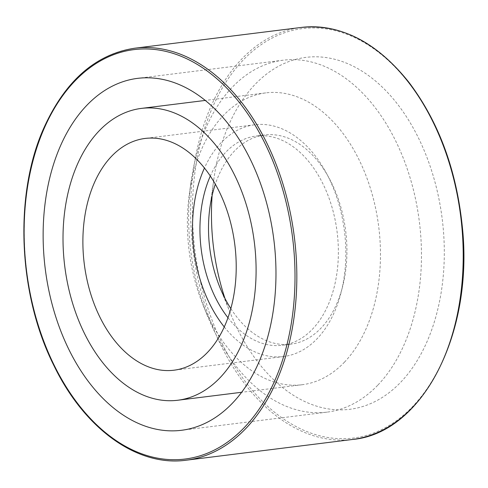 <?xml version="1.0" encoding="UTF-8"?>
<svg xmlns="http://www.w3.org/2000/svg" width="488" height="488" viewBox="0 0 488 488"><rect width="100%" height="100%" fill="white"/><g stroke="black" fill="none" stroke-linecap="round" stroke-linejoin="round"><path stroke-width="0.37" stroke-dasharray="2.44 1.83" d="M224.956 298.424A177.327 115.229 -97.1 0 0 230.562 313.644A177.327 115.229 -97.1 0 0 400.794 382.153A177.327 115.229 -97.1 0 0 388.533 93.507A177.327 115.229 -97.1 0 0 213.817 179.383A177.327 115.229 -97.1 0 0 212.121 195.511M377.956 385.001A177.327 115.229 -97.1 0 0 410.719 179.907A177.327 115.229 -97.1 0 0 283.101 60.213A177.327 115.229 -97.1 0 0 190.985 182.231A177.327 115.229 -97.1 0 0 207.729 316.492A177.327 115.229 -97.1 0 0 326.997 412.14A177.327 115.229 -97.1 0 0 377.956 385.001M344.388 362.23A147.053 95.55 -97.1 0 0 371.563 192.15A147.053 95.55 -97.1 0 0 265.728 92.891A147.053 95.55 -97.1 0 0 189.338 194.071A147.053 95.55 -97.1 0 0 203.228 305.415A147.053 95.55 -97.1 0 0 302.127 384.733A147.053 95.55 -97.1 0 0 344.388 362.23M224.266 326.948A116.778 75.878 -97.1 0 0 283.613 356.533A116.778 75.878 -97.1 0 0 317.176 338.66A116.778 75.878 -97.1 0 0 338.751 203.6A116.778 75.878 -97.1 0 0 254.712 124.776A116.778 75.878 -97.1 0 0 204.448 168.024M227.975 317.731A105.42 68.503 -97.1 0 0 282.21 345.266A105.42 68.503 -97.1 0 0 312.509 329.132A105.42 68.503 -97.1 0 0 331.986 207.199A105.42 68.503 -97.1 0 0 256.115 136.042A105.42 68.503 -97.1 0 0 210.304 176.052M230.836 308.611A105.42 68.503 -97.1 0 0 290.775 344.199A105.42 68.503 -97.1 0 0 321.074 328.064A105.42 68.503 -97.1 0 0 340.551 206.131A105.42 68.503 -97.1 0 0 264.679 134.975A105.42 68.503 -97.1 0 0 215.318 184.189M134.834 48.196A207.601 134.901 -97.1 0 0 54.26 365.372A207.601 134.901 -97.1 0 0 186.227 460.208M352.598 439.456A207.601 134.901 82.9 0 1 220.637 344.62A207.601 134.901 82.9 0 1 301.212 27.444M222.278 343.802A206.302 134.054 -97.1 0 0 454.145 328.04A206.302 134.054 -97.1 0 0 307.226 28.139A206.302 134.054 -97.1 0 0 222.278 343.802M283.101 60.213L137.604 78.361M326.997 412.14L181.499 430.288M203.228 305.415L207.729 316.492M189.338 194.071L190.985 182.231M265.728 92.891L205.253 100.43M302.127 384.733L241.651 392.273M254.712 124.776L145.101 138.446M283.613 356.533L174.002 370.203M264.679 134.975L256.115 136.042M290.775 344.199L282.21 345.266M219.868 287.334L230.562 313.644M209.913 207.51L213.817 179.383"/><path stroke-width="0.73" d="M232.459 403.149A177.327 115.229 -97.1 0 0 265.228 198.055A177.327 115.229 -97.1 0 0 137.604 78.361A177.327 115.229 -97.1 0 0 45.213 268.583A177.327 115.229 -97.1 0 0 181.499 430.288A177.327 115.229 -97.1 0 0 232.459 403.149M212.121 195.511A177.327 115.229 -97.1 0 0 224.956 298.424M220.015 377.743A147.053 95.55 -97.1 0 0 247.184 207.662A147.053 95.55 -97.1 0 0 141.349 108.403A147.053 95.55 -97.1 0 0 64.733 266.149A147.053 95.55 -97.1 0 0 177.754 400.245A147.053 95.55 -97.1 0 0 220.015 377.743M207.565 352.33A116.778 75.878 -97.1 0 0 229.14 217.27A116.778 75.878 -97.1 0 0 145.101 138.446A116.778 75.878 -97.1 0 0 84.253 263.715A116.778 75.878 -97.1 0 0 174.002 370.203A116.778 75.878 -97.1 0 0 207.565 352.33M204.448 168.024A116.778 75.878 -97.1 0 0 224.266 326.948M210.304 176.052A105.42 68.503 -97.1 0 0 227.975 317.731M215.318 184.189A105.42 68.503 -97.1 0 0 209.913 207.51A105.42 68.503 -97.1 0 0 219.868 287.334A105.42 68.503 -97.1 0 0 230.836 308.611M53.948 364.798A206.302 134.054 82.9 0 1 138.897 49.136A206.302 134.054 82.9 0 1 285.815 349.036A206.302 134.054 82.9 0 1 53.948 364.798M186.227 460.208A207.601 134.901 -97.1 0 0 245.891 428.44A207.601 134.901 -97.1 0 0 284.248 188.325A207.601 134.901 -97.1 0 0 134.834 48.196C95.611 54.198 65.3 80.746 43.914 127.844C13.853 194.456 18.013 294.148 53.759 365.25C84.339 428.867 137.305 467.04 186.227 460.208L352.598 439.456A207.601 134.901 82.9 0 0 412.262 407.687A207.601 134.901 82.9 0 0 450.619 167.573A207.601 134.901 82.9 0 0 301.212 27.444L134.834 48.196M301.212 27.444C340.709 23.625 376.608 41.919 408.913 82.313C438.462 121.433 456.225 169.177 462.197 225.554C474.177 332.413 422.901 433.21 352.598 439.456M205.253 100.43L141.349 108.403M241.651 392.273L177.754 400.245"/></g></svg>
